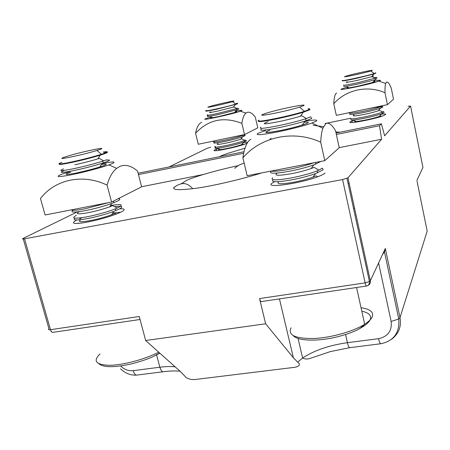 <?xml version="1.0" encoding="UTF-8"?>
<svg xmlns="http://www.w3.org/2000/svg" width="450" height="450" viewBox="0 0 450 450"><rect width="100%" height="100%" fill="white"/><g stroke="black" fill="none" stroke-linecap="round" stroke-linejoin="round"><path stroke-width="0.67" d="M175.5 186.474L173.604 187.65M119.722 208.834C124.819 208.581 125.539 209.52 121.871 211.646L117.844 213.502C107.617 217.429 96.339 220.494 84.015 222.699C73.344 224.196 70.757 223.397 76.258 220.303M381.308 114.193C384.705 113.822 386.134 113.951 385.582 114.57L383.839 115.492C375.756 118.991 345.898 124.594 350.246 121.849L354.285 120.15M325.08 173.081C324.219 173.903 322.431 174.87 319.702 175.989C302.856 183.189 263.391 188.933 272.194 183.116L274.59 181.688M247.219 143.083L245.936 143.674C237.302 147.364 207.855 153.084 215.167 149.687L218.481 148.382M234.697 168.311C237.679 165.634 240.846 163.958 244.198 163.277M339.221 147.634L381.6 139.252L347.963 177.806L370.322 280.789L385.318 248.484L400.016 317.604L427.179 231.12L417.032 181.215M336.358 134.471L379.53 125.719L381.6 139.252M138.454 174.572L243.675 153.248M141.604 186.722L203.299 174.521M24.536 238.821L50.496 329.704L139.258 316.491L145.665 340.515L265.629 323.786L259.56 298.581L365.136 282.87L342.579 179.561L24.536 238.821C22.472 239.164 21.999 239.034 23.113 238.421L77.259 211.911M342.579 179.561L347.963 177.806M182.897 183.718L182.745 183.099L180.242 184.157M79.656 218.773L81.388 218.093M243.467 142.481L247.719 142.301M169.059 166.967L207.518 148.134L210.69 147.251M325.103 123.531L350.657 118.232M416.88 180.484L422.933 167.445L410.558 106.065L384.621 135.793L381.403 123.829L379.53 125.719M265.629 323.786L293.383 357.795L297.714 362.154C300.623 364.348 299.812 366.047 295.273 367.245L194.912 379.53L191.616 379.524C188.094 378.832 185.844 377.713 184.871 376.161L180.011 371.171L145.665 340.515M410.558 106.065L408.105 106.324M340.054 132.227L335.801 131.918M366.457 286.054L261.489 301.556C260.775 301.697 260.128 300.707 259.56 298.581M382.646 254.244L384.502 252.039L385.318 248.484M138.111 173.25L244.001 151.74M336.049 133.043L381.403 123.829M349.155 183.296L348.21 183.982M354.493 207.883L353.571 208.648M211.866 117.18C208.603 118.389 211.106 118.131 219.381 116.392L235.136 112.359C237.223 111.651 237.257 111.426 235.237 111.684M211.314 116.916L206.049 118.564C197.494 121.669 231.868 114.323 240.396 111.201L241.234 110.886C243.124 110.042 241.256 110.143 235.626 111.189M255.313 117.186C252.248 113.091 249.463 111.516 246.96 112.461L245.97 113.057C244.001 114.654 242.634 118.086 241.869 123.351L244.519 134.578L257.794 127.839L255.313 117.186M241.869 123.351C223.678 116.319 208.249 119.616 195.576 133.239L198.281 144.259L244.519 134.578M195.576 133.239C196.802 127.119 198.861 123.463 201.741 122.282M70.734 172.08C63.056 174.898 65.098 175.174 76.849 172.907C85.939 170.961 94.016 168.846 101.081 166.573C107.854 164.211 107.972 163.502 101.436 164.447M69.812 171.568L61.431 174.364C54.917 177.086 57.994 177.272 70.661 174.915C82.856 172.513 100.536 167.867 108.883 164.903L111.561 163.896C116.916 161.471 113.732 161.359 101.992 163.569M137.571 171.169C131.479 165.774 125.595 164.171 119.931 166.371L116.657 168.328C112.534 171.591 109.344 177.193 107.089 185.147L111.583 202.056L141.626 186.806L137.571 171.169M107.089 185.147C83.031 173.317 54.906 179.409 40.483 198.534L45.09 214.971L111.583 202.056M348.272 87.3C344.942 88.599 348.379 88.183 358.588 86.051L373.298 82.316C375.272 81.641 375.322 81.411 373.444 81.613M347.664 87.008L341.494 89.004C336.302 91.344 371.031 84.06 378.928 81.118L380.301 80.533C380.981 80.01 378.849 80.184 373.911 81.056M391.219 87.986C389.261 83.419 387.697 81.472 386.516 82.142L385.706 83.453C385.121 85.191 384.885 88.301 384.998 92.773L387.444 104.653L393.519 99.231L391.219 87.986M384.998 92.773C367.582 84.904 345.96 89.736 333.793 103.714L336.319 115.358L387.444 104.653M333.793 103.714C334.041 97.498 334.991 93.921 336.634 92.981M269.843 130.146C261.793 133.273 265.725 133.318 281.632 130.292C290.317 128.447 297.591 126.579 303.446 124.678C309.572 122.535 309.819 121.748 304.178 122.304M265.652 130.466L258.047 133.312C254.897 135.326 260.235 135.09 274.072 132.604C287.168 130.134 304.088 125.843 311.912 123.03L316.243 121.157C318.173 119.672 314.415 119.689 304.959 121.207M335.559 130.787C331.796 124.408 328.511 122.057 325.71 123.733L322.864 128.222C321.722 131.479 321.002 136.142 320.698 142.211L324.776 160.656L339.244 147.724L335.559 130.787M269.904 139.365L271.164 138.319M313.031 125.196L323.471 126.714M320.698 142.211C293.642 129.617 260.758 136.733 242.91 157.849L247.151 175.725L324.776 160.656M242.91 157.849C244.373 147.578 247.044 141.373 250.92 139.23M236.351 103.365C237.769 103.185 237.938 103.297 236.863 103.708L235.626 104.124C227.289 106.813 199.614 112.781 206.685 110.385M236.745 103.629C237.864 103.511 237.926 103.635 236.936 104.012L216.731 109.215C208.451 111.009 204.969 111.555 206.291 110.869M208.732 106.836L209.751 106.509C216.551 104.389 238.348 99.63 233.342 101.362L232.47 101.649C225.9 103.748 202.978 108.742 208.732 106.836M237.915 108.174L236.981 108.506L233.837 106.982L218.177 110.964C210.229 112.663 207.726 112.972 210.673 111.904M236.981 108.506L217.744 113.422C208.8 115.329 205.47 115.785 207.754 114.795M238.089 108.911C239.119 108.827 239.153 108.979 238.196 109.367L218.031 114.632C209.093 116.533 205.757 116.978 208.041 115.971M235.192 112.343L219.476 116.359C211.567 118.018 209.042 118.299 211.905 117.197M244.192 134.775L242.989 135.298C238.573 136.907 232.312 138.583 224.207 140.332C215.28 142.104 211.916 142.352 214.121 141.069M244.294 135.208C245.34 135.225 245.396 135.472 244.474 135.956L242.612 136.733C238.05 138.319 232.009 139.916 224.494 141.525C215.567 143.291 212.203 143.533 214.403 142.239M245.441 140.062L244.839 140.355L241.656 138.831L240.632 139.236C236.908 140.535 232.003 141.84 225.9 143.145C218.205 144.653 215.584 144.776 218.036 143.516M244.839 140.355L244.243 140.602C239.839 142.251 233.589 143.944 225.489 145.676C216.568 147.426 213.199 147.628 215.381 146.295M245.531 140.434C246.578 140.468 246.639 140.737 245.722 141.244L243.799 142.065C239.237 143.685 233.229 145.288 225.776 146.869C216.855 148.612 213.486 148.809 215.668 147.459M243.748 144.478L242.944 144.096L241.83 144.546C238.112 145.879 233.229 147.184 227.183 148.466C219.527 149.946 216.883 150.036 219.257 148.748M103.258 152.038C107.983 151.352 108.517 151.718 104.861 153.135L100.946 154.457C91.058 157.455 80.314 160.161 68.721 162.579C58.714 164.481 56.424 164.391 61.852 162.315M103.815 152.421C108.141 151.824 108.529 152.213 104.985 153.591L100.232 155.177C91.738 157.742 82.277 160.155 71.854 162.422C62.364 164.391 58.146 164.908 59.209 163.963M64.575 157.123L67.748 156.099C81.979 151.701 110.036 145.924 99.653 149.569L96.885 150.486C82.592 155.019 52.583 161.145 64.575 157.123M106.622 159.789L102.724 161.156C94.219 163.839 84.504 166.365 73.569 168.722C61.059 171.214 57.752 171.253 63.641 168.846M106.701 160.088C110.256 159.722 110.385 160.217 107.094 161.567L102.178 163.282C93.729 165.904 84.358 168.322 74.059 170.533C61.554 173.014 58.241 173.031 64.119 170.595M108.602 202.635L84.499 208.918C76.539 210.414 72.197 210.718 71.471 209.846M118.299 198.647C120.504 198.833 120.257 199.637 117.551 201.066L111.774 203.468C103.584 206.347 94.657 208.761 84.983 210.701C74.081 212.659 70.087 212.535 72.996 210.319M110.492 205.498C120.752 203.867 123.643 204.412 119.16 207.141L117.231 208.069L112.753 205.627L109.626 206.865C102.971 209.222 95.732 211.185 87.891 212.749C77.805 214.504 74.964 214.138 79.369 211.652M117.231 208.069L115.386 208.845C107.106 212.023 97.532 214.701 86.659 216.883C74.183 219.015 70.751 218.503 76.371 215.342M114.598 206.629C121.972 205.768 123.643 206.522 119.621 208.89L113.67 211.444C105.542 214.363 96.694 216.771 87.142 218.655C76.461 220.539 72.399 220.376 74.942 218.166M116.291 214.121L114.958 213.396L111.555 214.785C104.951 217.176 97.774 219.133 90.039 220.657C80.443 222.306 77.389 221.974 80.876 219.662M77.653 223.459L78.469 223.009M112.674 213.019L120.831 212.181M117.084 199.311L115.678 199.974M101.644 166.382L99.866 166.916C92.998 169.076 85.399 171.045 77.057 172.828M103.641 160.858L99.321 158.406L97.892 158.861C90.984 160.971 83.312 162.939 74.869 164.762M375.486 72.771L375.801 72.973L374.102 73.597C366.311 76.129 338.243 82.097 342.501 80.336M375.823 73.091L373.905 74.008L356.468 78.362C346.387 80.533 341.758 81.298 342.568 80.657M344.886 76.562L346.331 76.061C352.665 74.076 374.704 69.317 372.037 70.521L370.783 70.976C364.657 72.945 341.449 77.94 344.886 76.562M372.195 76.061C373.764 75.881 373.719 76.073 372.06 76.624L357.429 80.319C347.625 82.401 344.205 82.879 347.175 81.742M374.254 77.698C376.436 77.372 377.28 77.372 376.779 77.692L357.407 82.806C347.332 84.96 342.697 85.686 343.502 84.994M376.993 78.716L375.024 79.718L357.677 84.088C347.603 86.231 342.968 86.951 343.766 86.242M373.41 81.653C374.918 81.512 374.878 81.72 373.286 82.282L358.633 86.023C348.879 88.065 345.442 88.498 348.317 87.323M382.601 105.806L380.959 106.616C377.072 108.045 371.228 109.592 363.414 111.263C353.368 113.265 348.711 113.76 349.436 112.748M368.601 108.619C378.36 106.656 383.113 106.133 382.86 107.055L380.576 108.112C376.543 109.519 370.912 110.987 363.679 112.528C353.638 114.519 348.975 115.009 349.701 113.979M383.76 111.392L382.708 111.988L379.344 110.351L378.343 110.745C375.058 111.898 370.479 113.096 364.613 114.339C355.106 116.184 351.574 116.421 354.009 115.054M382.708 111.988L382.123 112.236C378.253 113.698 372.414 115.256 364.607 116.916C354.566 118.89 349.903 119.334 350.618 118.26M383.929 112.213L384.019 112.635L381.673 113.76C377.646 115.194 372.043 116.663 364.877 118.176C354.836 120.144 350.173 120.583 350.882 119.492M381.448 116.364L380.543 115.92L379.451 116.37C376.172 117.546 371.616 118.744 365.799 119.964C356.344 121.776 352.794 121.972 355.146 120.566M308.081 108.759C309.892 108.669 310.269 108.922 309.223 109.513L303.952 111.482C287.64 116.752 250.56 123.891 259.267 120.178M308.79 109.226C310.078 109.232 310.258 109.491 309.33 110.008L303.277 112.23C296.218 114.362 287.713 116.499 277.762 118.648C264.212 121.433 257.844 122.242 258.654 121.078M262.716 114.469L267.142 112.927C279.962 108.939 308.846 103.146 303.457 105.699L299.537 107.128C286.611 111.274 255.651 117.399 262.716 114.469M310.826 116.747L306.444 118.519L301.781 115.791L300.437 116.224C294.699 117.979 287.803 119.717 279.748 121.444C264.291 124.481 260.409 124.566 268.093 121.703M306.444 118.519L305.584 118.806C298.53 121.044 289.777 123.278 279.332 125.511C264.279 128.526 258.142 129.111 260.916 127.266M311.062 117.793L311.827 118.086L311.259 118.682L305.055 121.073C298.035 123.255 289.609 125.392 279.782 127.485C264.735 130.483 258.593 131.04 261.36 129.167M303.936 124.515L302.243 125.01C296.539 126.804 289.71 128.543 281.751 130.224C266.389 133.155 262.446 133.144 269.916 130.191M314.016 162.743C307.142 165.189 298.912 167.366 289.333 169.268C279.962 171.028 273.808 171.647 270.861 171.124M321.013 161.381L313.83 164.897C307.007 167.282 298.986 169.386 289.772 171.208C274.781 173.852 268.566 173.863 271.131 171.248M322.245 168.21L318.926 170.134L314.117 167.361L311.169 168.525C305.629 170.477 299.126 172.187 291.668 173.655C278.325 175.944 273.527 175.748 277.273 173.059M318.926 170.134L317.194 170.871C310.314 173.531 301.686 175.882 291.308 177.93C276.328 180.523 270.101 180.45 272.638 177.722M322.318 168.536L323.151 169.166L322.667 170.106L315.562 173.582C308.779 175.995 300.842 178.093 291.752 179.859C276.885 182.419 270.636 182.346 272.998 179.634M317.734 176.76L316.136 175.838L312.93 177.148C307.423 179.128 300.988 180.827 293.631 182.256C280.873 184.41 275.901 184.213 278.719 181.665M140.057 319.483L53.201 332.314C52.048 332.516 51.142 331.65 50.496 329.704C48.448 329.934 47.931 329.625 48.949 328.77L23.276 239.001M120.594 365.979C124.324 369.551 128.526 371.109 133.2 370.659L159.857 367.228C165.769 366.474 170.876 366.351 175.174 366.851M156.583 354.881L159.857 367.228C160.841 370.507 162.101 371.998 163.643 371.694C169.909 370.896 175.382 370.738 180.056 371.211M279.444 298.901L293.383 357.795M345.583 334.53L347.417 342.686L378.568 338.676C387.951 336.544 392.141 330.806 391.146 321.457L378.591 262.974M297.714 362.154L302.636 358.003C314.19 350.404 329.119 345.296 347.417 342.686C348.272 346.219 349.127 347.873 349.982 347.647L380.638 343.761M368.077 285.429C369.9 284.406 370.648 282.859 370.322 280.789L369.422 281.565L346.989 178.352M365.136 282.87C365.653 285.086 366.148 286.138 366.609 286.031C368.572 285.626 369.506 284.141 369.422 281.565L365.136 282.87M422.933 167.445L421.627 170.269M384.502 252.039L398.762 318.971L400.016 317.604C401.546 326.672 398.694 333.923 391.461 339.356M163.069 371.767L137.138 375.053C135.506 375.368 134.196 373.905 133.2 370.659M378.568 338.676C379.406 342.253 380.183 343.935 380.914 343.721C393.829 340.942 399.774 332.691 398.762 318.971L391.146 321.457M159.868 353.194L155.947 355.219M100.035 353.914C92.638 361.131 95.912 364.928 109.867 365.299C123.531 365.068 145.024 359.28 158.749 352.192M291.122 327.786C287.572 335.014 294.936 338.591 313.217 338.529C330.626 337.871 353.374 331.526 364.669 324.248C368.781 321.598 371.323 319.078 372.308 316.688C373.787 312.024 370.029 309.032 361.029 307.727M361.806 311.231C368.848 312.683 371.689 315.422 370.327 319.438M370.114 319.911C368.595 322.886 364.787 325.946 358.701 329.091M216.259 149.197L216.607 150.621M351.894 121.016L352.209 122.507M298.052 338.473L302.636 358.003C304.509 359.049 306.765 359.263 309.414 358.644L330.435 351.568L349.661 347.692M50.974 331.476L52.2 332.213M136.44 375.12C130.601 375.435 125.314 373.331 120.572 368.814M245.97 113.057L240.396 111.201M181.794 183.493L186.441 180.461C187.999 179.578 195.356 176.873 203.479 174.465C217.108 170.471 226.412 168.238 238.297 165.617M261.81 172.879C247.483 177.593 214.498 185.895 194.979 188.432C174.139 190.862 168.683 189.602 178.611 184.652L180.067 184.202C184.331 182.537 188.561 184.044 192.769 188.73M116.657 168.328L108.883 164.903M385.706 83.453L378.928 81.118M322.864 128.222L311.912 123.03M241.83 144.546L243.799 142.065M244.243 140.602L244.519 141.784M240.632 139.236L242.612 136.733M242.989 135.298L243.27 136.485M243.112 134.871L243.54 135.073M234.591 112.506L236.632 109.913M236.683 108.602L236.964 109.806M233.376 107.134L235.423 104.518M232.47 101.649L235.8 104.068M235.626 104.124L235.699 104.434M159.699 353.042L153.096 356.608C147.578 359.196 140.102 361.688 130.669 364.084C113.985 367.633 103.438 367.549 99.022 363.831M111.555 214.785L113.67 211.444M115.386 208.845L115.853 210.6M109.626 206.865L111.774 203.468M113.349 201.161L113.76 202.725M99.866 166.916L102.178 163.282M102.724 161.156L103.202 162.951M97.892 158.861L100.232 155.177M96.885 150.486L101.498 154.282M100.946 154.457L101.07 154.918M379.451 116.37L381.673 113.76M382.123 112.236L382.382 113.49M378.343 110.745L380.576 108.112M380.959 106.616L381.218 107.876M380.779 106.048L381.493 106.403M372.735 82.462L375.024 79.718M375.086 78.345L375.351 79.616M371.604 76.77L373.905 74.008M372.06 76.624L375.379 78.249M370.783 70.976L374.276 73.541M374.102 73.597L374.169 73.924M356.58 287.511L364.669 324.248C361.957 327.105 359.066 329.192 355.995 330.502C351.394 332.696 345.026 334.845 336.887 336.949C317.121 341.691 297.849 340.954 293.406 335.751M312.93 177.148L315.562 173.582M317.194 170.871L317.621 172.789M311.169 168.525L313.83 164.897M315.326 162.489L315.709 164.194M302.243 125.01L305.055 121.073M305.584 118.806L306.022 120.763M300.437 116.224L303.277 112.23M299.537 107.128L304.47 111.319M303.952 111.482L304.065 111.983M219.386 156.741C220.826 155.998 222.221 155.312 228.414 153.186L244.986 148.185"/></g></svg>
